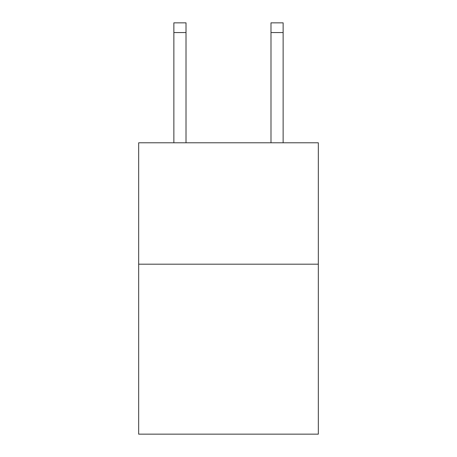 <?xml version="1.0" encoding="UTF-8"?>
<svg xmlns="http://www.w3.org/2000/svg" width="457" height="457" viewBox="0 0 457 457"><rect width="100%" height="100%" fill="white"/><g stroke="black" fill="none" stroke-linecap="round" stroke-linejoin="round"><path stroke-width="0.69" d="M318.335 264.192L318.335 434.15L138.665 434.15L138.665 142.79L318.335 142.79L318.335 264.192L138.665 264.192M186.01 142.79L186.01 32.561L173.871 32.561L173.871 22.85L186.01 22.85L186.01 32.561M173.871 142.79L173.871 32.561M283.129 142.79L283.129 22.85L270.99 22.85L270.99 142.79M270.99 32.561L283.129 32.561"/></g></svg>
